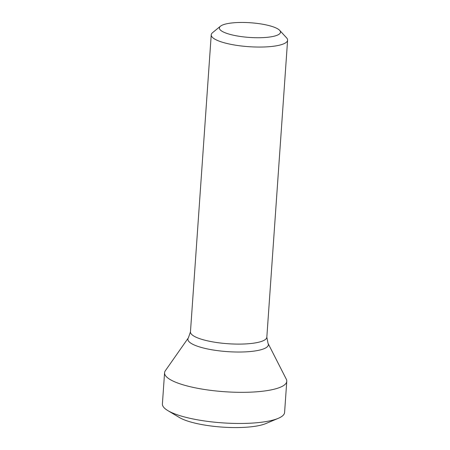 <?xml version="1.0" encoding="UTF-8"?>
<svg xmlns="http://www.w3.org/2000/svg" width="450" height="450" viewBox="0 0 450 450"><rect width="100%" height="100%" fill="white"/><g stroke="black" fill="none" stroke-linecap="round" stroke-linejoin="round"><path stroke-width="0.67" d="M261.202 37.693A30.622 7.357 -176 0 1 229.562 34.251A30.622 7.357 -176 0 1 220.461 26.213A30.622 7.357 -176 0 1 238.669 22.5A30.622 7.357 -176 0 1 279.658 30.347A30.622 7.357 -176 0 1 261.202 37.693M279.658 30.347L286.571 37.828A38.278 9.197 -176 0 1 287.601 40.179A38.278 9.197 -176 0 1 263.498 47.002A38.278 9.197 -176 0 1 211.23 34.841A38.278 9.197 -176 0 1 212.574 32.653L220.461 26.213M268.043 343.367A40.331 9.686 4 0 1 242.961 351.968A40.331 9.686 4 0 1 202.928 347.878A40.331 9.686 4 0 1 188.404 337.798L165.347 370.721A61.245 14.715 4 0 0 164.576 372.774A61.245 14.715 4 0 0 248.203 392.237A61.245 14.715 -176 0 0 286.768 381.319A61.245 14.715 -176 0 0 286.29 379.181L268.043 343.367L266.827 337.224L287.601 40.179M286.768 381.319L284.591 412.459A61.245 14.715 -176 0 1 278.257 418.337A61.245 14.715 -176 0 1 246.026 423.377A61.245 14.715 4 0 1 167.856 410.614A61.245 14.715 4 0 1 162.399 403.909L164.576 372.774M167.856 410.614L179.381 417.504A47.987 11.526 4 0 0 240.632 427.5A47.987 11.526 -176 0 0 265.882 423.551L278.257 418.337M188.404 337.798L190.457 331.881A38.278 9.197 4 0 0 242.724 344.048A38.278 9.197 4 0 0 266.827 337.224M190.457 331.881L211.23 34.841"/></g></svg>

